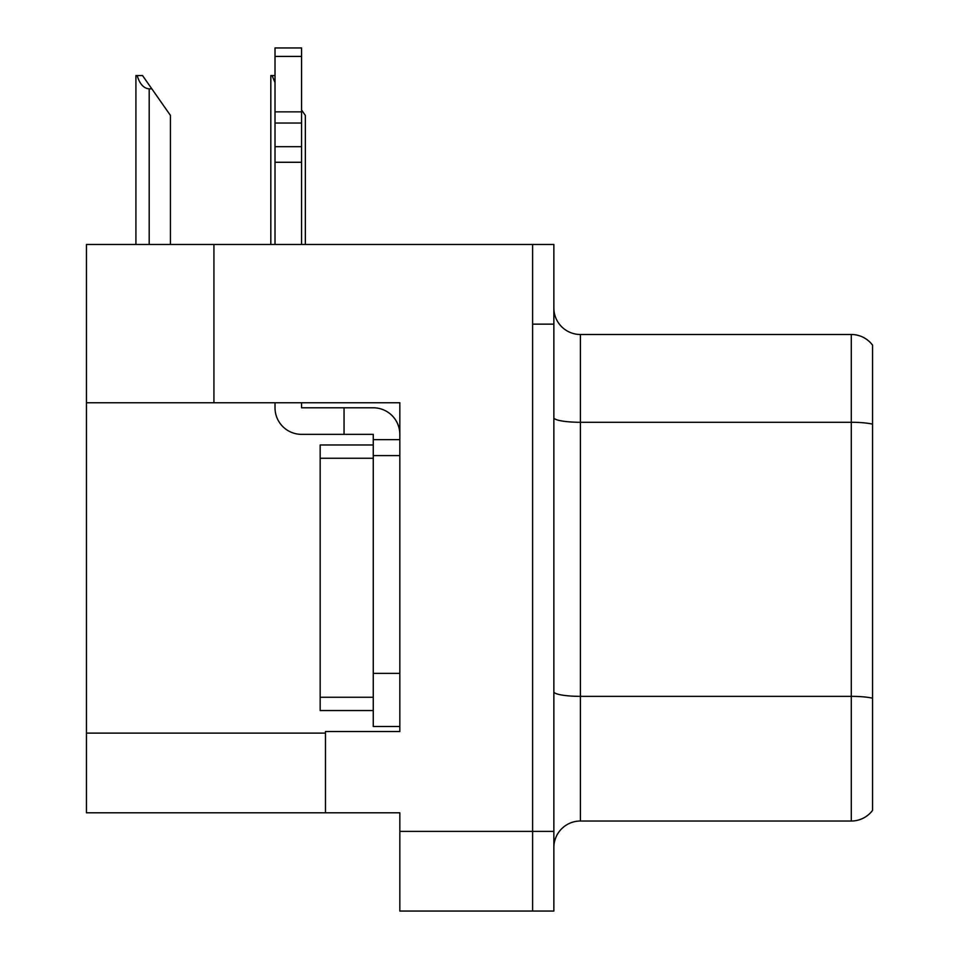 <?xml version="1.0" encoding="UTF-8"?>
<svg xmlns="http://www.w3.org/2000/svg" width="959" height="959" viewBox="0 0 959 959"><rect width="100%" height="100%" fill="white"/><g stroke="black" fill="none" stroke-linecap="round" stroke-linejoin="round"><path stroke-width="1.44" d="M213.929 244.473L86.454 244.473L86.454 812.788L399.831 812.788L399.831 911.05L553.858 911.05L553.858 244.473L213.929 244.473L213.929 402.756L399.831 402.756L399.831 455.597L373.267 455.597L373.267 434.355L344.053 434.355L344.053 407.791L373.267 407.791A26.552 26.552 0 0 1 399.819 434.367M399.831 455.597L399.831 673.362L373.267 673.362L373.267 726.478L399.831 726.478L399.831 673.362L399.831 731.525L325.473 731.525L325.473 812.788M553.858 324.142L532.617 324.142L532.617 911.05L532.617 244.473M86.454 402.756L213.929 402.756M872.546 345.12A26.552 26.552 0 0 0 851.292 334.499A26.552 26.552 0 0 1 872.546 345.12L872.546 810.403A26.552 26.552 0 0 1 851.292 821.024L580.411 821.024A26.552 26.552 0 0 0 553.858 847.576M872.546 425.976L872.546 810.403M872.546 424.13A26.552 4.615 180 0 0 851.292 422.284L851.292 334.499L580.411 334.499A26.552 26.552 0 0 1 553.858 307.947A26.552 26.552 0 0 0 580.411 334.499L580.411 821.024M305.346 244.473L305.346 115.404L301.57 110.009M270.822 244.473L270.822 75.569L272.068 75.569L275.017 82.606M275.017 75.569L272.068 75.569M137.161 75.569L142.543 75.569L151.846 88.851L149.196 88.851C143.718 88.42 139.702 83.996 137.161 75.569L135.914 75.569L135.914 244.473M170.438 244.473L170.438 115.404L151.846 88.851M399.831 439.666L373.267 439.666M373.267 673.362L373.267 444.976L320.162 444.976L320.162 710.547L373.267 710.547M373.267 726.478L399.831 726.478M275.017 402.756L275.017 407.791A26.552 26.552 0 0 0 301.57 434.355L344.053 434.355M301.57 402.756L301.57 407.791L344.053 407.791M275.017 244.473L275.017 162.275L301.57 162.275L301.57 244.473M301.57 56.425L275.017 56.425L275.017 47.95L301.57 47.95L301.57 162.275M275.017 162.275L275.017 146.691L301.57 146.691M301.57 123.028L275.017 123.028L275.017 56.425M275.017 123.028L275.017 146.691M301.57 111.855L275.017 111.855M399.831 831.381L553.858 831.381M86.454 733.12L325.473 733.12M872.546 698.188A26.552 4.615 180 0 0 851.292 696.354L851.292 422.284L580.411 422.284A26.552 4.615 0 0 1 553.858 417.668M851.292 821.024L851.292 696.354L580.411 696.354A26.552 4.615 0 0 1 553.858 691.739M149.196 244.473L149.196 88.851M320.162 697.265L373.267 697.265M320.162 458.258L373.267 458.258"/></g></svg>
